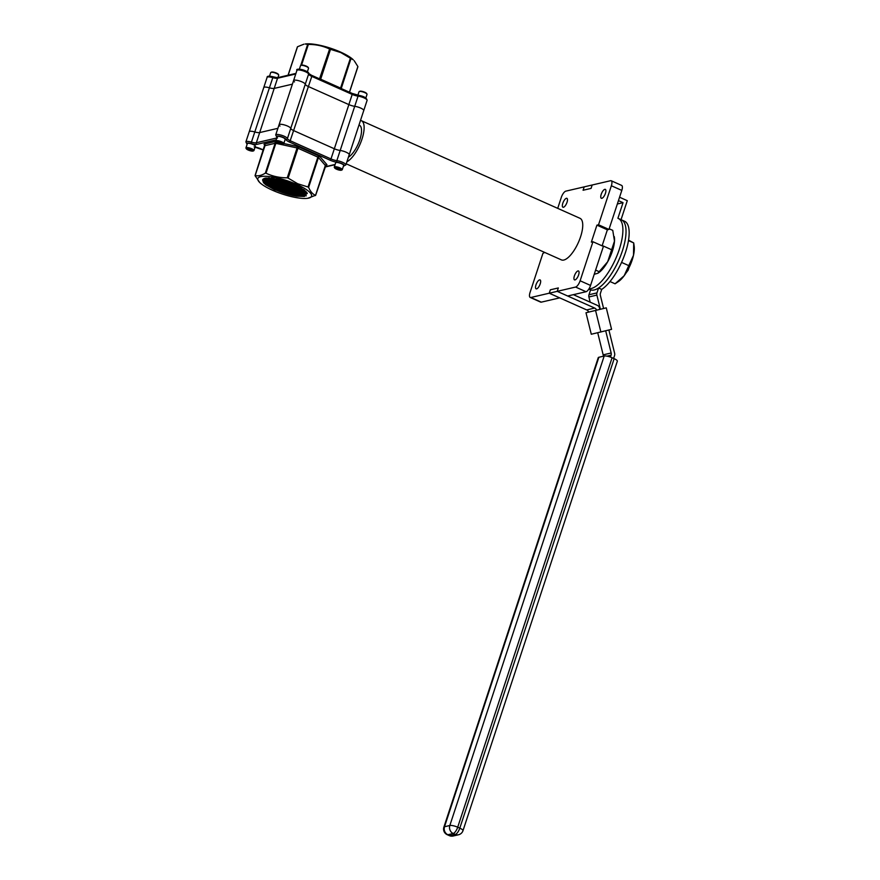 <?xml version="1.0" encoding="UTF-8"?>
<svg xmlns="http://www.w3.org/2000/svg" width="880" height="880" viewBox="0 0 880 880"><rect width="100%" height="100%" fill="white"/><g stroke="black" fill="none" stroke-linecap="round" stroke-linejoin="round"><path stroke-width="1.32" d="M296.956 184.525A28.292 7.073 -161.8 0 0 266.53 176.33A28.292 7.073 -161.8 0 0 259.688 182.479A28.292 7.073 -161.8 0 0 272.459 190.234A28.292 7.073 -161.8 0 0 307.758 198.286A28.292 7.073 -161.8 0 0 296.956 184.525M288.145 178.112L297.704 183.744L308.044 187L317.867 157.124L297.968 148.236L288.145 178.112L287.254 177.815L297.077 147.95L275.836 143.341L266.013 173.206C272.536 176.308 279.609 177.848 287.254 177.815M266.013 173.206L265.331 173.162L275.154 143.286L265.001 145.662L255.178 175.527C258.06 176.308 261.437 175.516 265.331 173.162M259.688 182.479L255.112 175.758M276.947 137.39A1.232 0.946 -53.9 0 1 276.892 137.357L275.715 134.948L279.059 124.762A6.149 1.54 18.2 0 1 287.562 126.071A6.149 1.54 18.2 0 1 290.752 128.392A6.149 1.54 -161.8 0 0 293.942 130.724L334.334 148.764A6.149 1.54 -161.8 0 0 340.197 150.469A6.149 1.54 18.2 0 1 346.049 152.174A6.149 1.54 18.2 0 1 349.228 154.715A6.149 1.54 -161.8 0 0 346.049 152.174A6.149 1.54 -161.8 0 0 340.197 150.469A6.149 1.54 18.2 0 1 334.334 148.764L293.942 130.724A6.149 1.54 18.2 0 1 290.752 128.392A6.149 1.54 -161.8 0 0 287.562 126.071A6.149 1.54 -161.8 0 0 279.059 124.762A6.149 1.54 -161.8 0 0 279.983 126.06M297.781 186.098L276.089 178.838M277.86 179.19L296.164 185.328M302.005 188.452L294.261 187.176L277.332 181.39L271.172 178.112M272.184 178.222L277.475 180.972L294.404 186.758L301.158 187.935M304.546 190.245L293.7 188.881L276.782 183.095L267.927 177.947M268.631 177.958L276.914 182.666L293.843 188.452L304.018 189.838M306.141 191.686L293.15 190.575L276.221 184.789L265.639 178.09M266.134 178.024L276.364 184.36L293.282 190.146L305.624 191.389L293.755 189.959L276.1 183.931L266.2 178.024M307.032 192.852L305.481 193.413L292.589 192.269L275.66 186.483L264.088 178.519M264.429 178.398L275.803 186.065L292.732 191.851L305.063 193.083L306.867 192.588L293.26 191.444L275.616 185.416L264.506 178.365M307.307 193.402L304.931 195.107L292.028 193.963L275.11 188.177L264.11 181.016L263.087 179.135M263.296 178.959L264.935 181.335L275.242 187.759L292.171 193.545L304.513 194.777L307.296 193.435M265.012 178.222L262.57 179.905L263.549 182.71L265.947 184.932L274.593 189.739L296.89 196.24C289.74 195.14 282.337 192.885 274.692 189.453L264.374 183.029L262.658 179.696M265.947 184.932L265.452 178.112L280.577 179.828L297.946 186.175L306.999 192.797L304.194 196.438L296.89 196.24M315.458 195.536L325.347 165.451L318.45 157.487L308.627 187.363C310.398 191.576 312.697 194.227 315.524 195.316L307.758 198.286M276.122 139.887L257.015 144.342A7.381 1.848 18.2 0 1 251.119 143.594L251.427 142.12A6.149 1.54 18.2 0 0 245.883 141.9L249.238 131.725A6.149 1.54 18.2 0 1 254.771 131.945A6.149 1.54 -161.8 0 0 249.238 131.725L267.102 77.385A6.149 1.54 18.2 0 1 272.635 77.605A6.149 1.54 -161.8 0 0 277.552 78.232L274.208 88.407L292.413 84.161L274.208 88.407A6.149 1.54 18.2 0 1 269.291 87.78A6.149 1.54 -161.8 0 0 263.758 87.56A6.149 1.54 18.2 0 1 269.291 87.78A6.149 1.54 -161.8 0 0 274.208 88.407L259.688 132.572L277.893 128.326L259.688 132.572A6.149 1.54 18.2 0 1 254.771 131.945A6.149 1.54 -161.8 0 0 259.688 132.572L256.344 142.747L276.749 137.995M308.627 187.363L308.044 187M306.317 195.822L292.149 194.832L274.494 188.815L263.043 181.368M306.306 194.282L292.71 193.138L275.055 187.121L263.604 179.674M305.591 191.136L293.821 189.75L276.177 183.722L266.486 178.002M303.49 189.442L294.382 188.045L276.727 182.028L269.324 177.98M300.135 187.341L294.943 186.351L273.383 178.387M293.601 184.195L280.544 179.817M304.557 196.383L292.083 195.052L274.428 189.024L264.044 182.688M304.975 194.7L292.633 193.347L274.989 187.33L264.594 180.994M305.536 193.006L293.194 191.653L275.55 185.636L265.155 179.289M303.809 189.673L294.316 188.265L276.661 182.237L268.906 177.958M300.652 187.638L294.866 186.56L272.778 178.299M294.844 184.734L279.246 179.498M341.231 88.539L350.977 58.575L353.287 59.807A28.292 7.073 -161.8 0 0 340.516 52.052A28.292 7.073 -161.8 0 0 305.217 44L307.67 44.374L300.751 65.439A4.213 1.056 18.2 0 1 306.361 66.539A4.213 1.056 18.2 0 1 308.495 67.98A4.213 1.056 18.2 0 1 308.539 68.277L307.373 71.819M340.835 52.58L350.394 58.212L340.571 88.077L320.672 79.2L330.495 49.324L340.835 52.58M350.977 58.575L350.394 58.212M354.211 60.72L357.874 66.528L349.426 92.202M302.082 81.906A6.149 1.54 18.2 0 1 305.272 84.238A6.149 1.54 -161.8 0 0 308.462 86.57L348.854 104.599A6.149 1.54 -161.8 0 0 354.706 106.315A6.149 1.54 18.2 0 1 360.569 108.02A6.149 1.54 18.2 0 1 363.748 110.561A6.149 1.54 -161.8 0 0 360.569 108.02A6.149 1.54 -161.8 0 0 354.706 106.315A6.149 1.54 18.2 0 1 348.854 104.599L308.462 86.57A6.149 1.54 18.2 0 1 305.272 84.238A6.149 1.54 -161.8 0 0 302.082 81.906A6.149 1.54 -161.8 0 0 293.579 80.608A6.149 1.54 18.2 0 1 302.082 81.906M288.167 75.196L297.528 46.739L303.919 44.187M301.554 65.087L308.352 44.429C315.909 44.374 322.993 45.914 329.604 49.027L319.539 78.848M294.503 81.906A6.149 1.54 18.2 0 1 293.579 80.608L296.923 70.422A6.149 1.54 18.2 0 1 305.426 71.731A6.149 1.54 18.2 0 1 308.616 74.052L287.408 138.578A6.149 1.54 -161.8 0 0 290.598 140.91L330.99 158.939L352.209 94.424A6.149 1.54 -161.8 0 0 358.061 96.129A6.149 1.54 18.2 0 1 363.913 97.834A6.149 1.54 18.2 0 1 367.092 100.375L345.873 164.901A6.149 1.54 18.2 0 0 342.694 162.36A6.149 1.54 18.2 0 0 336.842 160.644A1.232 0.726 97.3 0 0 337.117 162.25A7.381 1.848 18.2 0 1 330.088 160.193L289.696 142.164A7.381 1.848 18.2 0 1 285.868 139.37A4.917 1.232 -161.8 0 0 279.994 136.389A4.917 1.232 -161.8 0 0 276.98 137.28M308.352 44.429L307.67 44.374M330.495 49.324L329.604 49.027M535.975 284.867A4.884 1.793 114.1 0 1 540.078 279.917A4.884 1.793 114.1 0 1 540.199 283.888A4.884 1.793 114.1 0 1 536.096 288.838A4.884 1.793 114.1 0 1 535.975 284.867M562.804 203.28A4.884 1.793 114.1 0 1 566.907 198.33A4.884 1.793 114.1 0 1 567.028 202.29A4.884 1.793 114.1 0 1 562.925 207.24A4.884 1.793 114.1 0 1 562.804 203.28M601.216 194.315A4.884 1.793 114.1 0 1 605.319 189.365A4.884 1.793 114.1 0 1 605.44 193.336A4.884 1.793 114.1 0 1 601.337 198.286A4.884 1.793 114.1 0 1 601.216 194.315M574.387 275.913A4.884 1.793 114.1 0 1 578.49 270.963A4.884 1.793 114.1 0 1 578.611 274.923A4.884 1.793 114.1 0 1 574.508 279.873A4.884 1.793 114.1 0 1 574.387 275.913M346.236 163.823L561.429 259.897A22.77 8.371 -65.9 0 0 580.569 236.808A22.77 8.371 -65.9 0 0 579.997 218.306L361.383 120.703A22.77 8.371 -65.9 0 0 360.492 120.461M346.896 161.799A22.77 8.371 -65.9 0 0 361.955 139.205A22.77 8.371 -65.9 0 0 361.383 120.703M348.414 157.201A17.853 6.567 -65.9 0 0 359.832 139.7A17.853 6.567 -65.9 0 0 359.37 125.202L358.985 125.026M628.122 268.807L628.133 270.226L628.848 268.037M628.133 270.226L626.219 272.723M611.204 180.752L621.643 185.416A6.149 2.266 114.1 0 1 621.808 190.41L611.358 185.746A6.149 2.266 -65.9 0 0 611.204 180.752A6.149 2.266 -65.9 0 0 610.555 180.719L592.185 184.998L591.063 188.397L583.077 190.256L584.199 186.868L565.818 191.147A6.149 2.266 -65.9 0 0 561.297 197.428L557.711 208.362M611.358 185.746L598.532 224.785L608.971 229.438L621.808 190.41M575.597 287.056L557.216 291.346L567.666 295.999L586.036 291.72L575.597 287.056A6.149 2.266 -65.9 0 0 580.118 280.775L590.557 285.439A6.149 2.266 114.1 0 1 586.036 291.72M544.687 252.428L542.894 253.429L530.057 292.457A6.149 2.266 -65.9 0 0 530.211 297.451A6.149 2.266 -65.9 0 0 530.86 297.495L541.299 302.148A6.149 2.266 114.1 0 1 540.661 302.115L530.211 297.451M580.118 280.775L592.944 241.747L603.394 246.411L590.557 285.439M530.86 297.495L549.23 293.205L550.352 289.806L558.338 287.947L557.216 291.346L549.23 293.205L559.68 297.869L541.299 302.148M602.107 245.839L607.376 229.812L608.971 229.438M592.944 241.747L591.349 242.121L596.926 225.148L598.532 224.785M596.926 225.148L607.376 229.812M590.183 302.159L588.896 296.967A3.685 3.3 -103.1 0 1 588.973 294.767L590.579 289.861A38.269 14.069 114.1 0 1 590.205 289.718L590.579 289.883M588.819 289.091L590.205 289.718A38.269 14.069 114.1 0 0 622.38 250.91A38.269 14.069 114.1 0 0 621.412 219.835A38.269 14.069 114.1 0 1 622.38 250.91A38.269 14.069 114.1 0 1 598.576 288.002L601.7 289.399L600.446 293.227A3.685 3.3 -103.1 0 0 600.369 295.427L603.592 308.506L606.265 307.846L585.992 312.752L591.283 334.246L611.567 329.34L606.265 307.846M617.342 203.995L623.04 202.664L617.903 218.284A38.269 14.069 114.1 0 1 618.277 218.438L624.536 221.232A38.269 14.069 114.1 0 1 625.515 252.307A38.269 14.069 114.1 0 1 601.7 289.399M588.654 312.092L585.992 312.752M586.696 309.925L594.682 308.066L557.216 291.346L558.338 287.947L550.352 289.806L549.23 293.205L586.696 309.925A3.685 3.3 76.9 0 1 588.654 312.103L603.592 308.506M603.262 356.246A3.685 3.3 76.9 0 0 603.163 354.849L597.718 332.75M603.163 354.849L611.16 352.99L605.693 330.814M613.613 358.424L614.57 355.52A3.685 3.3 76.9 0 0 614.636 353.32L608.894 330.011M611.16 352.99A3.685 3.3 -103.1 0 1 611.083 355.19L606.969 356.147M610.456 357.093L611.083 355.19M443.883 827.156A6.149 6.149 0 0 0 447.216 834.691A6.149 2.266 -65.9 0 0 447.865 834.735L449.955 835.67L455.279 834.427L453.189 833.492L447.865 834.735A6.149 5.511 76.9 0 1 444.51 826.749A6.149 1.54 -161.8 0 0 443.883 827.156L598.246 357.676A6.149 1.54 18.2 0 1 598.862 357.269L444.51 826.749L449.834 825.506L604.186 356.026L598.862 357.269M604.186 356.026A6.149 1.54 18.2 0 1 612.073 357.742L457.71 827.211L459.8 828.146L614.163 358.666L612.073 357.742M614.163 358.666A6.149 1.54 18.2 0 1 617.342 361.207L462.979 830.687A6.149 1.54 -161.8 0 0 459.8 828.146A6.149 2.266 -65.9 0 1 455.279 834.427A6.149 5.511 76.9 0 0 458.535 834.757A6.149 6.149 0 0 0 462.979 830.687M595.573 310.519L600.875 332.013M588.973 294.767L596.959 292.897L598.576 288.002M596.959 292.897A3.685 3.3 76.9 0 0 596.882 295.097L588.896 296.967M600.391 309.309L596.882 295.097M573.386 294.668L597.399 305.393A3.685 3.3 76.9 0 1 599.5 307.978L599.852 309.441M594.682 308.066A3.685 3.3 -103.1 0 1 596.651 310.244M618.277 218.438A38.269 14.069 114.1 0 1 619.245 249.513A38.269 14.069 114.1 0 1 589.028 288.772M619.564 197.23L627.286 200.673L621.038 219.67M583.077 190.256L584.199 186.868L592.185 184.998L591.063 188.397L583.077 190.256M618.453 200.618L623.04 202.664M357.874 95.216L359.018 91.762A4.213 1.056 18.2 0 1 359.238 91.542L359.832 91.267A3.718 0.924 18.2 0 1 364.782 92.235A3.718 0.924 18.2 0 1 366.652 93.511L366.971 94.083A4.213 1.056 18.2 0 1 367.026 94.391L365.86 97.933M359.238 91.542A4.213 1.056 18.2 0 1 364.848 92.653A4.213 1.056 18.2 0 1 366.971 94.083M299.365 69.19L300.531 65.648A4.213 1.056 18.2 0 1 300.751 65.428L301.356 65.153A3.718 0.924 18.2 0 1 306.295 66.132A3.718 0.924 18.2 0 1 308.176 67.397L308.495 67.98M269.544 76.142L270.71 72.6A4.213 1.056 18.2 0 1 270.93 72.391L271.524 72.116A3.718 0.924 18.2 0 1 276.474 73.084A3.718 0.924 18.2 0 1 278.355 74.36L278.674 74.932A4.213 1.056 18.2 0 1 278.718 75.24L277.959 77.55M270.93 72.391A4.213 1.056 18.2 0 1 276.54 73.491A4.213 1.056 18.2 0 1 278.674 74.932M341.649 169.983A3.718 0.924 -161.8 0 0 338.393 167.937A3.718 0.924 -161.8 0 0 334.587 167.662A3.718 0.924 -161.8 0 0 334.631 167.926A3.718 0.924 -161.8 0 0 337.821 169.708A3.718 0.924 -161.8 0 0 341.451 170.17A3.718 0.924 -161.8 0 0 341.649 169.983M341.451 170.17L342.056 169.895A4.213 1.056 -161.8 0 0 342.276 169.675A4.213 1.056 -161.8 0 0 338.591 167.365A4.213 1.056 -161.8 0 0 334.257 167.046L334.257 167.046A4.213 1.056 -161.8 0 0 334.312 167.343L334.631 167.926M342.276 169.675L343.673 165.429A4.213 1.056 -161.8 0 0 339.988 163.108A4.213 1.056 -161.8 0 0 335.654 162.789A4.213 1.056 -161.8 0 0 335.654 162.8L334.257 167.046M336.138 167.838L340.285 169.202L340.098 169.807L335.94 168.443L336.138 167.838L335.94 168.443M338.316 168.223L337.92 169.422M253.341 150.832A3.718 0.924 -161.8 0 0 250.096 148.786A3.718 0.924 -161.8 0 0 246.279 148.511A3.718 0.924 -161.8 0 0 246.323 148.775A3.718 0.924 -161.8 0 0 249.524 150.546A3.718 0.924 -161.8 0 0 253.143 151.019A3.718 0.924 -161.8 0 0 253.341 150.832M253.143 151.019L253.748 150.744A4.213 1.056 -161.8 0 0 253.968 150.524A4.213 1.056 -161.8 0 0 250.283 148.203A4.213 1.056 -161.8 0 0 245.949 147.895L245.949 147.895A4.213 1.056 -161.8 0 0 246.004 148.192L246.323 148.775M253.968 150.524L255.365 146.278A4.213 1.056 -161.8 0 0 255.365 146.267A4.213 1.056 -161.8 0 0 251.68 143.957A4.213 1.056 -161.8 0 0 247.357 143.638A4.213 1.056 -161.8 0 0 247.346 143.638L245.949 147.895M247.83 148.687L251.977 150.051L251.79 150.656L247.632 149.292L247.83 148.687L247.632 149.292M250.008 149.072L249.612 150.271M283.162 143.869A3.718 0.924 -161.8 0 0 279.917 141.823A3.718 0.924 -161.8 0 0 276.1 141.548A3.718 0.924 -161.8 0 0 276.144 141.823A3.718 0.924 -161.8 0 0 279.345 143.594A3.718 0.924 -161.8 0 0 282.964 144.067A3.718 0.924 -161.8 0 0 283.162 143.869M282.964 144.067L283.569 143.781A4.213 1.056 -161.8 0 0 283.789 143.572A4.213 1.056 -161.8 0 0 280.104 141.251A4.213 1.056 -161.8 0 0 275.781 140.932L275.781 140.932A4.213 1.056 -161.8 0 0 275.825 141.24L275.836 141.79A2.464 0.616 -161.8 0 0 274.472 141.691L264.33 144.056A2.464 0.616 -161.8 0 0 264.187 144.507L264.935 145.365M283.789 143.572L285.186 139.315A4.213 1.056 -161.8 0 0 281.501 136.994A4.213 1.056 -161.8 0 0 277.178 136.686L275.781 140.932M277.651 141.735L279.829 142.109L281.809 143.088L281.611 143.693L277.453 142.329L277.651 141.735L277.453 142.329M279.829 142.12L279.444 143.308M595.606 270.094L599.17 271.689L597.916 273.218L594.22 274.307M599.17 271.689L607.695 261.734L614.493 241.076L612.755 230.373L609.191 228.778M602.206 245.531L611.578 249.722M614.339 237.039A22.462 8.261 114.1 0 1 614.383 237.336A22.462 8.261 114.1 0 1 614.493 241.076A22.462 8.261 114.1 0 1 607.695 261.734A22.462 8.261 114.1 0 1 598.554 272.8L597.916 273.218M610.016 281.545L615.076 283.8L618.343 281.633A22.462 8.261 114.1 0 0 624.173 275.726L633.49 255.288L633.71 242.924L628.529 240.152M615.076 283.8L624.173 275.726A22.462 8.261 114.1 0 0 633.49 255.288A22.462 8.261 114.1 0 0 634.172 246.18L633.71 242.924L628.452 240.592M621.566 262.405L628.628 265.562M251.119 143.594A4.917 1.232 -161.8 0 0 247.159 144.243M275.715 134.948A6.149 1.54 18.2 0 1 284.218 136.246A6.149 1.54 18.2 0 1 287.408 138.578A1.232 1.177 169.9 0 1 285.868 139.37M289.696 142.164L311.806 76.384L352.209 94.424L352.176 93.423L358.853 95.37A1.232 0.726 -82.7 0 0 358.061 96.129L336.842 160.644A6.149 1.54 -161.8 0 1 330.99 158.939L330.088 160.193M324.995 166.826L334.004 164.714A7.381 1.848 18.2 0 1 335.06 164.626M343.475 166.023A4.917 1.232 -161.8 0 0 343.057 164.263A4.917 1.232 -161.8 0 0 337.117 162.25M255.123 147.015A7.381 1.848 18.2 0 1 260.931 148.874L263.472 150.007M283.811 143.517L297.088 146.399L297.077 147.95L297.968 148.236L298.881 146.982A2.464 0.616 -161.8 0 0 297.088 146.399M298.881 146.982L318.769 155.87L317.867 157.124L318.45 157.487A1.232 1.1 -40.9 0 1 319.935 156.607A2.464 0.616 -161.8 0 0 318.769 155.87M319.935 156.607L326.832 164.56A1.232 1.1 -40.9 0 0 325.347 165.451L325.281 165.671M325.567 165.264L326.689 165.011A2.464 0.616 -161.8 0 0 326.832 164.56M257.015 144.342A1.232 1.1 76.9 0 1 256.344 142.747A6.149 1.54 -161.8 0 1 251.427 142.12L273.075 76.813M334.004 164.714A1.232 1.1 76.9 0 0 334.664 164.791L324.918 167.057M274.472 141.691A1.232 1.1 76.9 0 1 275.154 143.286L275.836 143.341L275.836 141.79M264.924 145.882L265.001 145.662A1.232 1.1 76.9 0 0 264.33 144.056M264.979 145.662A1.232 1.1 -40.9 0 0 264.187 144.507M326.689 165.011A1.232 1.1 76.9 0 0 325.369 165.473M267.102 77.385C266.937 76.043 268.917 75.834 273.042 76.758C279.092 78.166 277.156 77.363 278.322 77.495A1.232 1.1 -103.1 0 0 277.552 78.232L295.757 73.986M307.824 72.589A4.917 1.232 -161.8 0 0 302.753 69.817A4.917 1.232 -161.8 0 0 298.474 69.938M296.923 70.422C294.8 67.21 309.771 71.082 308.66 73.502A1.232 1.177 -10.1 0 1 308.616 74.052A6.149 1.54 -161.8 0 0 311.806 76.384L311.784 75.383L352.176 93.423L311.872 75.482M358.633 95.403A7.381 1.848 18.2 0 1 352.264 93.511M366.135 99.066A4.917 1.232 -161.8 0 0 364.408 97.141A4.917 1.232 -161.8 0 0 359.073 95.458A1.232 0.726 -82.7 0 0 358.853 95.37C364.001 96.305 366.751 97.966 367.092 100.375M308.627 73.403L311.652 75.383M319.759 78.947L320.628 79.343M340.527 88.22L341.154 88.451A1.232 1.1 139.1 0 0 341.143 88.495M453.211 836A6.149 5.511 -103.1 0 1 449.955 835.67A6.149 2.266 -65.9 0 1 449.306 835.626A6.149 6.149 0 0 0 453.211 836L458.535 834.757M457.71 827.211A6.149 1.54 -161.8 0 0 449.834 825.506A6.149 5.511 -103.1 0 0 453.189 833.492A6.149 2.266 -65.9 0 0 457.71 827.211M245.883 141.9L247.115 144.353M254.122 146.905L263.461 150.051M276.892 137.357L277.563 137.984M343.442 166.133L345.873 164.901M264.748 144.837L255.068 175.56M326.04 164.934L315.601 195.415M278.322 77.495L295.955 73.381M288.057 75.229L297.385 46.871M349.514 92.235L357.907 66.726M279.059 124.762L293.579 80.608M447.216 834.691L449.306 835.626M614.383 237.336L614.273 236.621"/></g></svg>
